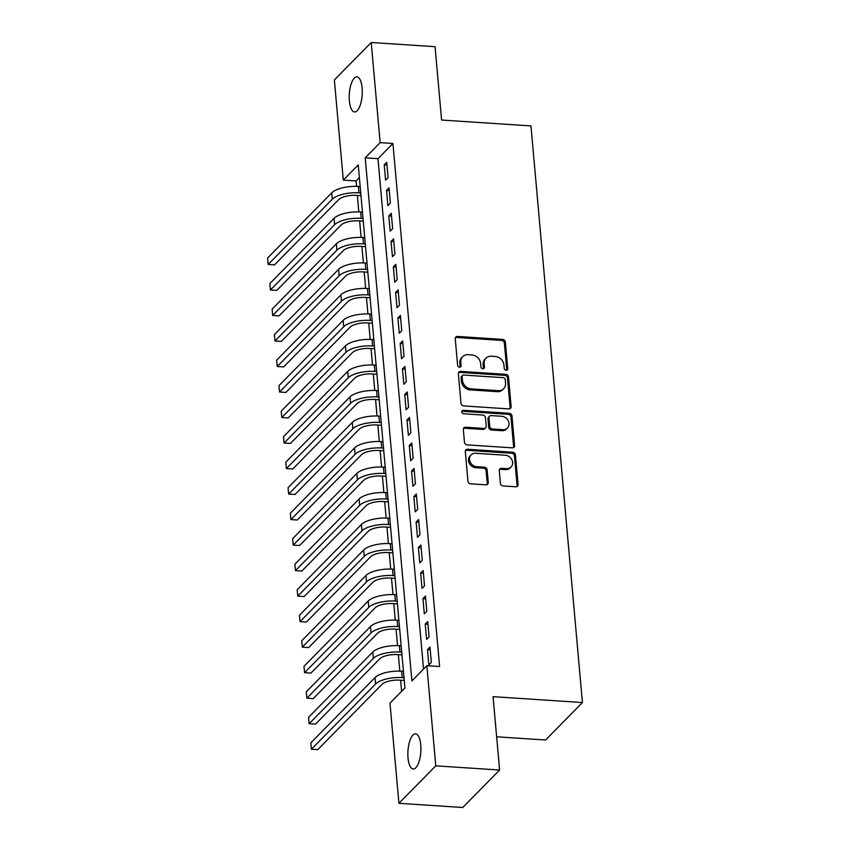 <?xml version="1.0" encoding="UTF-8"?>
<svg xmlns="http://www.w3.org/2000/svg" width="850" height="850" viewBox="0 0 850 850"><rect width="100%" height="100%" fill="white"/><g stroke="black" fill="none" stroke-linecap="round" stroke-linejoin="round"><path stroke-width="1.27" d="M506.143 370.324A1.891 1.615 44.5 0 0 507.748 368.688L505.368 342.072A2.699 2.316 44.5 0 0 502.637 339.405L457.523 336.441A2.699 2.316 44.5 0 0 455.239 338.789L457.619 365.394A1.891 1.615 44.5 0 0 461.125 365.627L460.817 362.185A8.638 7.395 44.5 0 1 462.687 356.649A8.638 7.395 44.5 0 1 468.127 354.694L471.888 354.939A8.638 7.395 44.5 0 1 480.622 363.481L480.93 366.924A1.891 1.615 44.5 0 0 484.436 367.158L484.128 363.715A8.638 7.395 44.5 0 1 485.987 358.179A8.638 7.395 44.5 0 1 491.438 356.224L495.189 356.469A8.638 7.395 44.5 0 1 503.933 365.011L504.231 368.454A1.891 1.615 44.5 0 0 506.143 370.324M506.706 370.271A1.891 1.615 44.5 0 0 506.749 369.697L504.369 343.092A2.699 2.316 44.5 0 0 501.649 340.414L456.535 337.461A2.699 2.316 44.5 0 0 455.419 337.652M460.084 367.211A1.891 1.615 44.5 0 0 460.126 366.637L459.829 363.194L460.817 362.185M483.395 368.741A1.891 1.615 44.5 0 0 483.438 368.167L483.129 364.724L484.128 363.715M408.011 757.892A17.606 6.449 93.8 0 1 415.544 733.837A17.606 6.449 93.8 0 1 420.761 744.919A17.606 6.449 93.8 0 1 413.238 768.974A17.606 6.449 93.8 0 1 408.011 757.892M349.371 100.884A17.606 6.449 93.8 0 1 356.904 76.84A17.606 6.449 93.8 0 1 362.121 87.922A17.606 6.449 93.8 0 1 354.599 111.966A17.606 6.449 93.8 0 1 349.371 100.884M500.406 483.289A2.699 2.316 44.5 0 0 503.136 485.956L515.791 486.795A2.699 2.316 44.5 0 0 518.075 484.447L515.44 454.899A2.699 2.316 44.5 0 0 512.709 452.232L467.596 449.267A2.699 2.316 44.5 0 0 465.311 451.605L467.946 481.164A2.699 2.316 44.5 0 0 470.677 483.831L485.966 484.829A2.699 2.316 44.5 0 0 488.251 482.492L487.124 469.848A2.699 2.316 44.5 0 0 484.394 467.181L476.808 466.682A7.225 6.184 44.5 0 1 470.241 462.124A7.225 6.184 44.5 0 1 471.07 454.92A7.225 6.184 44.5 0 1 475.618 453.284L505.314 455.228A7.225 6.184 44.5 0 1 511.881 459.786A7.225 6.184 44.5 0 1 511.062 466.99A7.225 6.184 44.5 0 1 506.515 468.626L501.564 468.308A2.699 2.316 44.5 0 0 499.279 470.645L500.406 483.289M371.216 42.5L435.051 46.686L441.596 120.041L530.963 125.906L582.431 702.536L493.064 696.671L499.609 770.026L435.774 765.839L398.916 803.314L389.98 703.162L404.919 687.969L358.243 164.921L343.304 180.115L334.358 79.974L371.216 42.5L380.152 142.641L365.213 157.834L411.899 680.882L426.838 665.688L435.774 765.839M426.838 665.688L439.609 666.528L392.923 143.48L380.152 142.641M508.842 408.903A2.699 2.316 44.5 0 0 511.126 406.566L508.491 377.007A2.699 2.316 44.5 0 0 505.761 374.34L460.647 371.386A2.699 2.316 44.5 0 0 458.362 373.724L460.998 403.272A2.699 2.316 44.5 0 0 463.728 405.939L508.842 408.903M511.966 415.958L514.601 445.506A2.699 2.316 44.5 0 1 512.316 447.844L467.203 444.89A2.699 2.316 44.5 0 1 464.472 442.223L463.346 429.569A2.699 2.316 44.5 0 1 465.63 427.231L483.926 428.432A2.699 2.316 44.5 0 0 486.211 426.094L485.456 417.701A2.699 2.316 44.5 0 0 482.726 415.034L463.686 413.78A1.891 1.615 44.5 0 1 463.367 410.274L509.235 413.291A2.699 2.316 44.5 0 1 511.966 415.958L510.967 416.967L513.602 446.516L514.601 445.506M388.089 177.618L386.729 162.308L384.232 164.836L385.603 180.147L388.089 177.618M390.373 203.129L389.002 187.818L386.516 190.357L387.876 205.657L390.373 203.129M392.647 228.639L391.276 213.339L388.79 215.868L390.161 231.179L392.647 228.639M394.921 254.161L393.561 238.85L391.064 241.379L392.434 256.689L394.921 254.161M397.205 279.671L395.834 264.361L393.348 266.9L394.708 282.211L397.205 279.671M399.479 305.192L398.108 289.882L395.622 292.411L396.993 307.721L399.479 305.192M401.752 330.703L400.392 315.392L397.896 317.921L399.266 333.232L401.752 330.703M404.037 356.214L402.666 340.914L400.18 343.442L401.54 358.753L404.037 356.214M406.311 381.735L404.94 366.424L402.454 368.953L403.824 384.264L406.311 381.735M408.584 407.246L407.224 391.935L404.728 394.474L406.098 409.774L408.584 407.246M410.869 432.756L409.498 417.456L407.012 419.985L408.372 435.296L410.869 432.756M413.142 458.277L411.772 442.967L409.286 445.496L410.646 460.806L413.142 458.277M415.416 483.788L414.056 468.478L411.559 471.017L412.93 486.317L415.416 483.788M417.69 509.309L416.33 493.999L413.844 496.527L415.204 511.838L417.69 509.309M419.974 534.82L418.604 519.509L416.118 522.038L417.478 537.349L419.974 534.82M422.248 560.331L420.888 545.02L418.391 547.559L419.762 562.87L422.248 560.331M424.522 585.852L423.162 570.541L420.665 573.07L422.036 588.381L424.522 585.852M426.806 611.362L425.436 596.052L422.949 598.581L424.309 613.891L426.806 611.362M429.08 636.873L427.709 621.573L425.223 624.102L426.594 639.412L429.08 636.873M392.923 143.48L377.984 158.674L423.534 669.056M427.497 649.612L428.868 664.923L431.354 662.394L429.994 647.084L427.497 649.612L430.238 649.793M359.369 177.597L356.065 180.954L356.554 186.363M357.361 195.415L358.828 211.884M359.635 220.936L361.101 237.394M361.909 246.447L363.386 262.905M364.193 271.957L365.659 288.426M366.467 297.479L367.933 313.937M368.741 322.989L370.207 339.447M371.025 348.511L372.491 364.969M373.299 374.021L374.765 390.479M375.572 399.532L377.039 416.001M377.846 425.053L379.323 441.511M380.131 450.564L381.597 467.022M382.404 476.074L383.871 492.543M384.678 501.596L386.155 518.054M386.962 527.106L388.429 543.564M389.236 552.617L390.703 569.086M391.51 578.138L392.987 594.596M393.794 603.649L395.261 620.107M396.068 629.17L397.534 645.628M398.342 654.681L399.819 671.139M400.626 680.191L401.614 691.337M496.644 736.801L545.572 740.01L582.431 702.536M499.609 770.026L462.751 807.5L398.916 803.314M356.065 180.954L343.304 180.115M377.984 158.674L365.213 157.834M384.232 164.836L386.973 165.017M386.516 190.357L389.247 190.528M388.79 215.868L391.521 216.049M391.064 241.379L393.805 241.559M393.348 266.9L396.079 267.081M395.622 292.411L398.353 292.591M397.896 317.921L400.626 318.102M400.18 343.442L402.911 343.623M402.454 368.953L405.184 369.134M404.728 394.474L407.458 394.644M407.012 419.985L409.743 420.166M409.286 445.496L412.016 445.676M411.559 471.017L414.29 471.197M413.844 496.527L416.574 496.708M416.118 522.038L418.848 522.219M418.391 547.559L421.122 547.74M420.665 573.07L423.406 573.251M422.949 598.581L425.68 598.761M425.223 624.102L427.954 624.282M485.987 358.179L484.989 359.189A8.638 7.395 44.5 0 0 483.129 364.724M462.687 356.649L461.688 357.659A8.638 7.395 44.5 0 0 459.829 363.194M509.957 408.712A2.699 2.316 44.5 0 0 510.127 407.575L507.493 378.027A2.699 2.316 44.5 0 0 504.762 375.36L459.648 372.396A2.699 2.316 44.5 0 0 458.543 372.587M505.229 379.536A1.891 1.615 44.5 0 0 503.317 377.666L463.717 375.073A1.891 1.615 44.5 0 0 462.113 376.709L462.442 380.343A8.638 7.395 44.5 0 0 471.176 388.875L498.249 390.66A8.638 7.395 44.5 0 0 503.689 388.694A8.638 7.395 44.5 0 0 505.548 383.169L505.229 379.536M462.527 375.498L461.529 376.507A1.891 1.615 44.5 0 0 461.125 377.719L462.113 376.709M503.689 388.694L502.69 389.714A8.638 7.395 44.5 0 1 497.25 391.669L470.178 389.895A8.638 7.395 44.5 0 1 461.444 381.353L461.125 377.719M513.432 447.652A2.699 2.316 44.5 0 0 513.602 446.516M485.626 427.816L484.627 428.836A2.699 2.316 44.5 0 1 482.928 429.441L464.631 428.241A2.699 2.316 44.5 0 0 463.526 428.442M510.967 416.967A2.699 2.316 44.5 0 0 508.236 414.301L462.368 411.294A1.891 1.615 44.5 0 0 461.816 411.347M502.913 429.675A7.225 6.184 44.5 0 0 507.461 428.039A7.225 6.184 44.5 0 0 508.279 420.835A7.225 6.184 44.5 0 0 501.712 416.277L491.247 415.597A2.699 2.316 44.5 0 0 488.962 417.934L489.717 426.317A2.699 2.316 44.5 0 0 492.447 428.995L502.913 429.675L501.914 430.695A7.225 6.184 44.5 0 0 506.462 429.059L507.461 428.039M489.547 416.203L488.548 417.212A2.699 2.316 44.5 0 0 487.974 418.944L488.962 417.934M501.914 430.695L491.449 430.004A2.699 2.316 44.5 0 1 488.718 427.337L487.974 418.944M511.062 466.99L510.064 468.01A7.225 6.184 44.5 0 1 505.516 469.646L500.565 469.317A2.699 2.316 44.5 0 0 499.46 469.519M471.07 454.92L470.071 455.929A7.225 6.184 44.5 0 0 469.243 463.144A7.225 6.184 44.5 0 0 475.819 467.691L476.808 466.682M487.082 484.638A2.699 2.316 44.5 0 0 487.252 483.512L486.126 470.858A2.699 2.316 44.5 0 0 483.395 468.191L475.819 467.691M516.906 486.593A2.699 2.316 44.5 0 0 517.076 485.467L514.441 455.908A2.699 2.316 44.5 0 0 511.711 453.241L466.597 450.288A2.699 2.316 44.5 0 0 465.492 450.479M360.984 195.659L356.469 195.362A13.749 5.004 174.9 0 0 338.725 199.591L274.518 264.86L268.143 264.446L332.339 199.166A20.623 7.512 -5.1 0 1 358.966 192.833L360.74 192.95M268.143 264.446L267.569 258.06L331.776 192.791A20.623 7.512 -5.1 0 1 358.392 186.447L360.177 186.564M363.258 221.17L358.753 220.873A13.749 5.004 174.9 0 0 340.999 225.101L276.803 290.371L270.417 289.956L334.613 224.687A20.623 7.512 -5.1 0 1 361.239 218.344L363.024 218.461M270.417 289.956L269.843 283.581L334.05 218.301A20.623 7.512 -5.1 0 1 360.666 211.969L362.451 212.086M365.543 246.681L361.027 246.394A13.749 5.004 174.9 0 0 343.283 250.612L279.076 315.892L272.691 315.467L336.897 250.197A20.623 7.512 -5.1 0 1 363.513 243.854L365.298 243.971M272.691 315.467L272.127 309.092L336.324 243.822A20.623 7.512 -5.1 0 1 362.95 237.479L364.724 237.596M367.816 272.202L363.301 271.904A13.749 5.004 174.9 0 0 345.557 276.133L281.35 341.402L274.975 340.988L339.171 275.708A20.623 7.512 -5.1 0 1 365.797 269.376L367.572 269.493M274.975 340.988L274.401 334.603L338.608 269.333A20.623 7.512 -5.1 0 1 365.224 262.99L367.009 263.107M370.09 297.712L365.585 297.415A13.749 5.004 174.9 0 0 347.831 301.644L283.634 366.924L277.249 366.499L341.445 301.229A20.623 7.512 -5.1 0 1 368.071 294.886L369.856 295.003M277.249 366.499L276.675 360.124L340.882 294.844A20.623 7.512 -5.1 0 1 367.498 288.511L369.283 288.628M372.374 323.234L367.859 322.936A13.749 5.004 174.9 0 0 350.115 327.154L285.908 392.434L279.522 392.009L343.729 326.74A20.623 7.512 -5.1 0 1 370.345 320.397L372.13 320.514M279.522 392.009L278.959 385.634L343.156 320.365A20.623 7.512 -5.1 0 1 369.782 314.022L371.556 314.139M374.648 348.744L370.132 348.447A13.749 5.004 174.9 0 0 352.389 352.676L288.182 417.945L281.807 417.531L346.003 352.251A20.623 7.512 -5.1 0 1 372.629 345.918L374.404 346.035M281.807 417.531L281.233 411.156L345.429 345.876A20.623 7.512 -5.1 0 1 372.056 339.533L373.841 339.649M376.922 374.255L372.417 373.957A13.749 5.004 174.9 0 0 354.663 378.186L290.466 443.466L284.081 443.041L348.277 377.772A20.623 7.512 -5.1 0 1 374.903 371.429L376.678 371.546M284.081 443.041L283.507 436.666L347.714 371.386A20.623 7.512 -5.1 0 1 374.329 365.054L376.114 365.171M379.206 399.776L374.691 399.479A13.749 5.004 174.9 0 0 356.936 403.707L292.74 468.977L286.354 468.562L350.561 403.283A20.623 7.512 -5.1 0 1 377.177 396.939L378.962 397.056M286.354 468.562L285.791 462.177L349.987 396.908A20.623 7.512 -5.1 0 1 376.614 390.564L378.388 390.681M381.48 425.287L376.964 424.989A13.749 5.004 174.9 0 0 359.221 429.218L295.014 494.487L288.639 494.073L352.835 428.793A20.623 7.512 -5.1 0 1 379.461 422.461L381.236 422.578M288.639 494.073L288.065 487.698L352.261 422.418A20.623 7.512 -5.1 0 1 378.888 416.086L380.672 416.192M383.754 450.797L379.238 450.511A13.749 5.004 174.9 0 0 361.494 454.729L297.298 520.009L290.913 519.584L355.109 454.314A20.623 7.512 -5.1 0 1 381.735 447.971L383.509 448.088M290.913 519.584L290.339 513.209L354.546 447.929A20.623 7.512 -5.1 0 1 381.161 441.596L382.946 441.713M386.027 476.319L381.522 476.021A13.749 5.004 174.9 0 0 363.768 480.25L299.572 545.519L293.186 545.105L357.393 479.825A20.623 7.512 -5.1 0 1 384.009 473.493L385.794 473.609M293.186 545.105L292.623 538.719L356.819 473.45A20.623 7.512 -5.1 0 1 383.446 467.107L385.22 467.224M388.312 501.829L383.796 501.532A13.749 5.004 174.9 0 0 366.053 505.761L301.846 571.03L295.46 570.616L359.667 505.346A20.623 7.512 -5.1 0 1 386.283 499.003L388.067 499.12M295.46 570.616L294.897 564.241L359.093 498.961A20.623 7.512 -5.1 0 1 385.719 492.628L387.494 492.745M390.586 527.34L386.07 527.053A13.749 5.004 174.9 0 0 368.326 531.271L304.13 596.551L297.744 596.126L361.941 530.857A20.623 7.512 -5.1 0 1 388.567 524.514L390.341 524.631M297.744 596.126L297.171 589.751L361.377 524.482A20.623 7.512 -5.1 0 1 387.993 518.139L389.778 518.256M392.859 552.861L388.354 552.564A13.749 5.004 174.9 0 0 370.6 556.793L306.404 622.062L300.018 621.648L364.225 556.367A20.623 7.512 -5.1 0 1 390.841 550.035L392.626 550.152M300.018 621.648L299.455 615.262L363.651 549.992A20.623 7.512 -5.1 0 1 390.277 543.649L392.052 543.766M395.144 578.372L390.628 578.074A13.749 5.004 174.9 0 0 372.884 582.303L308.678 647.583L302.292 647.158L366.499 581.889A20.623 7.512 -5.1 0 1 393.114 575.546L394.899 575.662M302.292 647.158L301.729 640.783L365.925 575.503A20.623 7.512 -5.1 0 1 392.551 569.171L394.326 569.287M397.418 603.893L392.902 603.596A13.749 5.004 174.9 0 0 375.158 607.814L310.962 673.094L304.576 672.679L368.772 607.399A20.623 7.512 -5.1 0 1 395.399 601.056L397.173 601.173M304.576 672.679L304.002 666.294L368.209 601.024A20.623 7.512 -5.1 0 1 394.825 594.681L396.61 594.798M399.691 629.404L395.186 629.106A13.749 5.004 174.9 0 0 377.432 633.335L313.236 698.604L306.85 698.19L371.057 632.91A20.623 7.512 -5.1 0 1 397.672 626.577L399.457 626.694M306.85 698.19L306.276 691.815L370.483 626.535A20.623 7.512 -5.1 0 1 397.099 620.192L398.884 620.309M401.976 654.914L397.46 654.617A13.749 5.004 174.9 0 0 379.716 658.846L315.509 724.126L309.124 723.701L373.331 658.431A20.623 7.512 -5.1 0 1 399.946 652.088L401.731 652.205M309.124 723.701L308.561 717.326L372.757 652.046A20.623 7.512 -5.1 0 1 399.383 645.713L401.158 645.83M404.249 680.436L399.734 680.138A13.749 5.004 174.9 0 0 381.99 684.367L317.783 749.636L311.408 749.222L375.604 683.942A20.623 7.512 -5.1 0 1 402.231 677.609L404.005 677.726M311.408 749.222L310.834 742.836L375.041 677.567A20.623 7.512 -5.1 0 1 401.657 671.224L403.442 671.341M506.749 369.697L507.748 368.688M460.126 366.637L461.125 365.627M483.438 368.167L484.436 367.158M456.535 337.461L457.523 336.441M501.649 340.414L502.637 339.405M504.369 343.092L505.368 342.072M459.648 372.396L460.647 371.386M504.762 375.36L505.761 374.34M507.493 378.027L508.491 377.007M510.127 407.575L511.126 406.566M461.444 381.353L462.442 380.343M470.178 389.895L471.176 388.875M497.25 391.669L498.249 390.66M464.631 428.241L465.63 427.231M482.928 429.441L483.926 428.432M462.368 411.294L463.367 410.274M508.236 414.301L509.235 413.291M488.718 427.337L489.717 426.317M491.449 430.004L492.447 428.995M500.565 469.317L501.564 468.308M505.516 469.646L506.515 468.626M483.395 468.191L484.394 467.181M486.126 470.858L487.124 469.848M487.252 483.512L488.251 482.492M466.597 450.288L467.596 449.267M511.711 453.241L512.709 452.232M514.441 455.908L515.44 454.899M517.076 485.467L518.075 484.447M358.392 186.447L358.966 192.833M331.776 192.791L332.339 199.166M360.666 211.969L361.239 218.344M334.05 218.301L334.613 224.687M362.95 237.479L363.513 243.854M336.324 243.822L336.897 250.197M365.224 262.99L365.797 269.376M338.608 269.333L339.171 275.708M367.498 288.511L368.071 294.886M340.882 294.844L341.445 301.229M369.782 314.022L370.345 320.397M343.156 320.365L343.729 326.74M372.056 339.533L372.629 345.918M345.429 345.876L346.003 352.251M374.329 365.054L374.903 371.429M347.714 371.386L348.277 377.772M376.614 390.564L377.177 396.939M349.987 396.908L350.561 403.283M378.888 416.086L379.461 422.461M352.261 422.418L352.835 428.793M381.161 441.596L381.735 447.971M354.546 447.929L355.109 454.314M383.446 467.107L384.009 473.493M356.819 473.45L357.393 479.825M385.719 492.628L386.283 499.003M359.093 498.961L359.667 505.346M387.993 518.139L388.567 524.514M361.377 524.482L361.941 530.857M390.277 543.649L390.841 550.035M363.651 549.992L364.225 556.367M392.551 569.171L393.114 575.546M365.925 575.503L366.499 581.889M394.825 594.681L395.399 601.056M368.209 601.024L368.772 607.399M397.099 620.192L397.672 626.577M370.483 626.535L371.057 632.91M399.383 645.713L399.946 652.088M372.757 652.046L373.331 658.431M401.657 671.224L402.231 677.609M375.041 677.567L375.604 683.942"/></g></svg>
